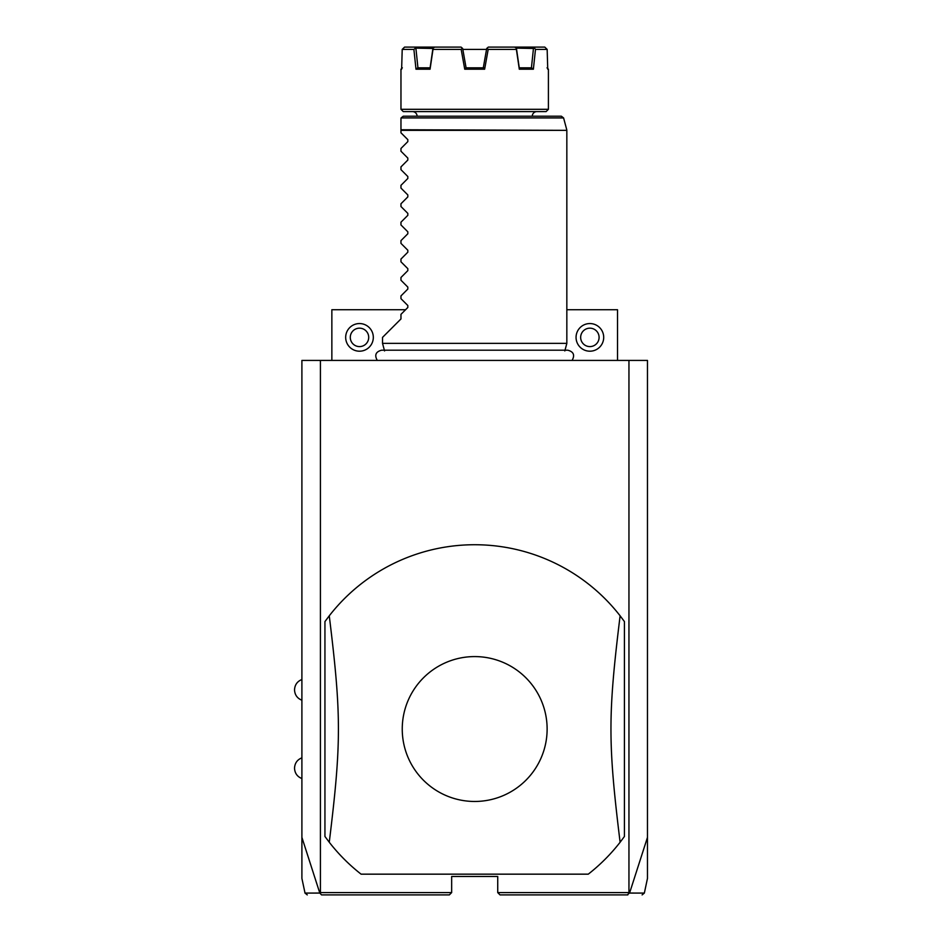 <?xml version="1.0" encoding="UTF-8"?>
<svg xmlns="http://www.w3.org/2000/svg" width="942" height="942" viewBox="0 0 942 942"><rect width="100%" height="100%" fill="white"/><g stroke="black" fill="none" stroke-linecap="round" stroke-linejoin="round"><path stroke-width="1.41" d="M307.269 894.9L305.02 893.075L301.899 878.403L301.899 360.421L647.472 360.421L647.472 878.403L644.352 893.075L642.103 894.9M628.95 360.421L628.95 892.592L629.562 893.075L647.472 837.379M301.899 837.379L319.809 893.075L321.552 894.9L449.346 894.9L451.654 892.592L320.421 892.592L320.421 360.421M628.95 892.592L497.729 892.592L497.729 876.472L451.654 876.472L451.654 892.592M361.092 874.164L588.279 874.164A184.302 184.302 0 0 0 620.107 842.254L624.428 836.472L624.428 621.579L620.107 615.809A184.302 184.302 0 0 0 329.264 615.809L324.943 621.579L324.943 836.472L329.264 842.254A184.302 184.302 0 0 0 361.092 874.164L588.279 874.164M320.233 893.287L320.421 892.592M500.025 894.9L627.819 894.9L500.025 894.9L497.729 892.592M319.809 893.075C300.015 893.087 299.992 893.075 319.738 893.051M449.346 894.9L322.07 894.9M629.138 893.287L627.301 894.9M629.633 893.051C649.368 893.075 649.344 893.087 629.562 893.075M405.578 309.73L331.855 309.73L331.855 360.421M566.837 309.73L617.516 309.73L617.516 360.421M359.491 323.553A13.824 13.824 0 0 1 373.315 337.377A13.824 13.824 0 0 1 359.491 351.201A13.824 13.824 0 0 1 345.679 337.377A13.824 13.824 0 0 1 359.491 323.553M359.491 328.169A9.22 9.22 0 0 0 350.283 337.377A9.22 9.22 0 0 0 359.491 346.597A9.22 9.22 0 0 0 368.711 337.377A9.22 9.22 0 0 0 359.491 328.169M589.88 323.553A13.824 13.824 0 0 1 603.704 337.377A13.824 13.824 0 0 1 589.88 351.201A13.824 13.824 0 0 1 576.057 337.377A13.824 13.824 0 0 1 589.88 323.553M589.88 328.169A9.22 9.22 0 0 0 580.661 337.377A9.22 9.22 0 0 0 589.88 346.597A9.22 9.22 0 0 0 599.088 337.377A9.22 9.22 0 0 0 589.88 328.169M620.107 842.254C607.908 742.673 607.908 715.378 620.107 615.809M474.686 801.465A72.44 72.44 0 0 0 547.125 729.026A72.44 72.44 0 0 0 474.686 656.586A72.44 72.44 0 0 0 402.246 729.026A72.44 72.44 0 0 0 474.686 801.465M329.264 615.809C341.463 715.378 341.463 742.673 329.264 842.254M384.56 350.942L382.534 343.371L566.837 343.371L566.837 130.337L400.962 130.337L400.962 118.515M382.534 343.371L382.534 337.377L400.962 318.949L400.962 314.345L407.827 307.481L407.827 305.526L400.962 298.673L400.962 295.918L407.827 289.053L407.827 287.098L400.962 280.233L400.962 277.49L407.827 270.625L407.827 268.67L400.962 261.805L400.962 259.062L407.827 252.197L407.827 250.242L400.962 243.377L400.962 240.622L407.827 233.769L407.827 231.814L400.962 224.95L400.962 222.194L407.827 215.329L407.827 213.375L400.962 206.522L400.962 203.766L407.827 196.902L407.827 194.947L400.962 188.082L400.962 185.339L407.827 178.474L407.827 176.519L400.962 169.654L400.962 166.899L407.827 160.046L407.827 158.091L400.962 151.226L400.962 148.471L407.827 141.606L407.827 139.651L400.962 132.798L400.962 130.337M401.045 117.927L403.27 116.219L561.361 116.219L563.587 117.927L401.045 117.927M536.893 111.603A4.604 4.604 0 0 0 532.277 116.219M412.478 111.603A4.604 4.604 0 0 1 417.094 116.219M403.27 111.603L546.101 111.603L548.409 109.307L400.962 109.307L403.27 111.603M484.635 69.213L483.47 67.836L465.901 67.836L464.736 69.213L484.635 69.213L488.192 49.408L516.381 49.408L516.357 48.124L533.455 48.466L531.429 67.836M547.031 67.836L548.409 69.213L547.738 69.213L547.161 49.408L535.48 49.408L533.372 69.213L519.301 69.213L516.381 49.408M464.736 69.213L461.18 49.408L432.99 49.408L430.07 69.213L415.999 69.213L413.891 49.408L402.21 49.408L401.633 69.213L400.962 69.213L400.962 109.307M413.891 49.408L415.434 48.124L432.92 48.466L430.105 67.836L427.856 67.836L430.117 67.836L430.07 69.213M424.877 67.836L423.9 67.836M529.816 67.836L527.885 67.836M525.977 67.836L523.976 67.836M525.718 67.836L524.082 67.836M519.301 69.213L519.254 67.836L531.665 67.836L533.372 69.213M415.999 69.213L417.706 67.836L430.117 67.836M483.47 67.836L484.883 67.836M462.663 48.466L466.078 67.836L462.663 48.466M516.357 48.124L514.615 47.1L488.321 47.1L486.708 48.466L483.293 67.836L485.283 56.52M547.161 49.408L544.794 47.1L533.902 47.1L535.48 49.408M519.266 67.836L516.452 48.466M486.99 48.219L488.192 49.408M514.615 47.1L533.902 47.1M461.18 49.408L462.263 48.124L461.05 47.1L434.757 47.1L433.014 48.124L432.99 49.408M417.942 67.836L415.917 48.466M415.434 48.124L415.469 47.1L404.577 47.1L402.21 49.408M415.469 47.1L434.757 47.1M462.828 49.408L486.543 49.408M400.962 129.749L566.837 130.337M301.899 700.224C297.248 698.34 294.787 694.878 294.528 689.862C294.787 684.846 297.248 681.384 301.899 679.5M301.899 778.563C297.248 776.667 294.787 773.205 294.528 768.189C294.787 763.173 297.248 759.711 301.899 757.827M572.077 360.421C575.067 355.122 573.619 351.719 567.732 350.188L381.64 350.188C375.752 351.719 374.304 355.122 377.295 360.421M564.811 350.942L566.837 343.371M566.754 129.749L563.587 117.927M548.409 69.213L548.409 109.307M402.352 67.836L400.962 69.213"/></g></svg>
